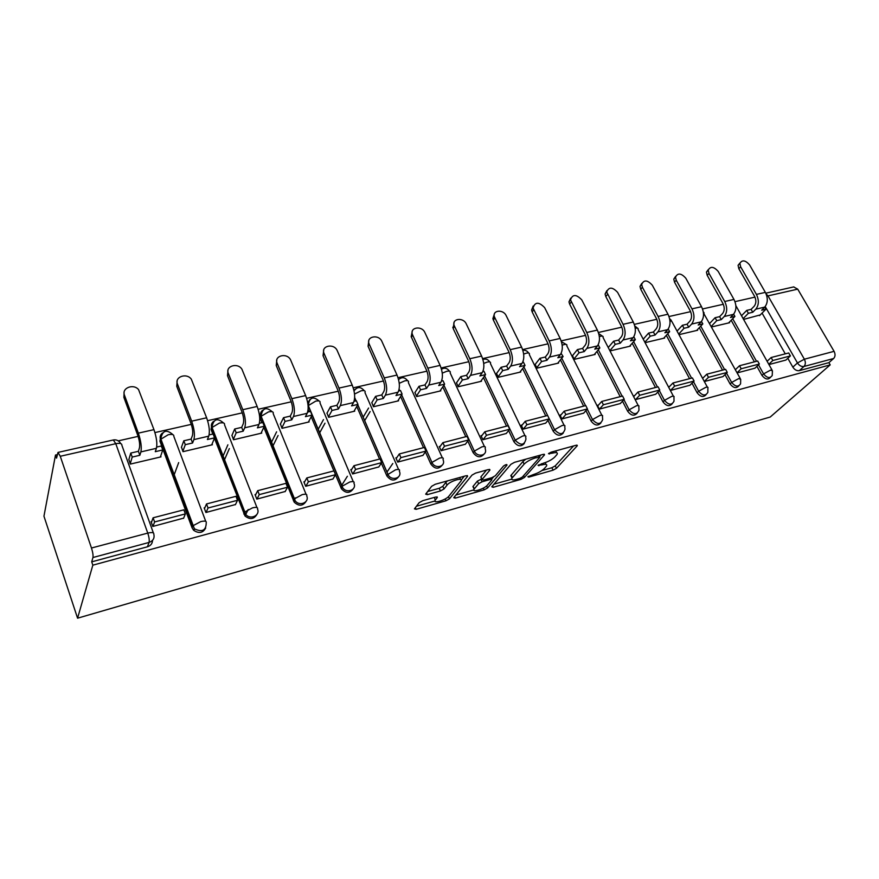 <?xml version="1.0" encoding="UTF-8"?>
<svg xmlns="http://www.w3.org/2000/svg" width="879" height="879" viewBox="0 0 879 879"><rect width="100%" height="100%" fill="white"/><g stroke="black" fill="none" stroke-linecap="round" stroke-linejoin="round"><path stroke-width="1.32" d="M527.872 476.748L528.74 477.132L553.067 470.177L556.44 468.331L577.327 445.697L576.009 445.279L551.067 452.191L548.485 453.696L552.704 453.092C556.55 452.147 558 452.597 557.055 454.432L554.814 456.992C552.155 459.552 548.452 461.596 543.705 463.101L538.058 465.354L542.134 464.848C545.958 463.892 547.408 464.31 546.485 466.09L544.332 468.54C541.75 471.034 538.124 473.023 533.443 474.539L527.872 476.748M422.7 500.7L419.162 502.667L414.438 508.875L416.119 509.315L445.972 500.777L449.433 498.865L467.54 476.341L466.013 475.748L435.27 484.263L431.644 486.296L425.656 494.152L427.337 494.646L440.434 490.965L444.005 488.977L447.026 485.131C450.037 480.945 464.178 476.847 460.948 481.066L448.927 496.119C446.016 500.096 432.204 504.172 435.281 500.129L437.346 497.47L435.709 497.02L422.7 500.7M77.572 618.19L92.833 565.164L830.194 364.884L770.224 417.031L77.572 618.19L43.95 516.193L55.498 455.025L57.223 454.641M491.779 486.779L493.141 487.307L521.016 479.341L524.422 477.462L544.53 454.828L543.134 454.388L514.523 462.31L510.952 464.288L491.779 486.779M484.131 489.878L455.3 498.118L453.729 497.701L472.012 475.099L475.605 473.089L488.394 469.551L489.933 470.034L482.033 479.571L483.56 480.022L491.811 477.704L495.327 475.759L503.502 466.057C505.502 464.639 506.678 464.288 507.04 465.002L487.57 487.977L484.131 489.878L483.329 488.12M754.973 297.124L734.987 301.64M723.329 304.266L702.541 308.958M690.619 311.649L669.007 316.528M656.8 319.286L634.308 324.362M621.805 327.186L598.39 332.471M585.579 335.36L561.187 340.865M548.056 343.832L522.631 349.578M509.161 352.611L482.637 358.599M468.826 361.719L441.137 367.971M426.952 371.169L398.033 377.706M383.464 380.992L353.237 387.815M338.261 391.199L306.639 398.33M291.235 401.813L258.14 409.284M242.285 412.855L207.62 420.689M191.281 424.37L154.935 432.578M138.102 436.38L118.258 440.862M92.833 565.164L91.713 561.846L92.943 557.517C93.284 555.396 92.8 552.232 91.471 548.013L60.266 456.278L57.992 452.421L56.553 458.135L55.498 455.025M830.194 364.884L828.897 362.642L799.319 370.641C796.813 371.004 794.649 369.828 792.847 367.136L787.815 358.302M785.277 353.852L762.071 313.1M834.083 351.336L797.725 289.147L768.004 295.882L804.373 359.203L834.083 351.336C835.489 354.226 835.336 356.61 833.633 358.511L803.977 366.477C801.45 366.84 799.286 365.664 797.462 362.961L765.213 306.54M828.897 362.642L833.633 358.511M793.638 286.928L797.725 289.147M737.162 372.905L754.951 368.191M711.792 326.911L729.581 322.714L729.295 322.219M704.321 381.541L722.967 376.586M678.984 334.657L697.629 330.251L697.344 329.746M670.358 390.463L689.905 385.266M645.065 342.656L664.612 338.041L664.326 337.525M635.462 399.626L655.701 394.253M610.246 350.875L630.474 346.095L630.188 345.557M598.478 405.065L597.434 405.34L599.335 409.12L620.299 403.549M572.482 355.676L574.218 359.368L595.149 354.435L594.874 353.874M561.044 414.822L560.022 415.086L561.923 418.953L583.634 413.174M535.19 364.4L536.915 368.169L558.594 363.06L558.319 362.489M522.236 424.942L521.236 425.194L523.137 429.139L545.65 423.151M496.558 373.432L498.272 377.289L520.731 371.993L520.445 371.399M481.989 435.435L481.011 435.687L482.89 439.72L506.249 433.49M456.509 382.804L458.201 386.749L481.494 381.244L481.209 380.64M440.192 446.323L439.258 446.565L441.126 450.685L465.376 444.225M414.965 392.528L416.635 396.55L440.797 390.847L440.511 390.221M396.792 457.64L395.88 457.871L397.726 462.09L422.92 455.366M371.828 402.626L373.476 406.735L398.572 400.813L398.286 400.165M351.666 469.397L350.798 469.628L352.622 473.946L378.816 466.936M327.01 413.108L328.636 417.316L354.709 411.163L354.424 410.493M304.716 481.637L303.892 481.857L305.694 486.274L332.943 478.978M280.423 424.008L282.016 428.315L309.133 421.92L308.848 421.217M255.833 494.383L255.053 494.591L256.822 499.107L285.203 491.493M231.957 435.347L233.517 439.753L261.733 433.094L261.437 432.369M204.895 507.666L204.159 507.853L205.906 512.49L235.484 504.535M181.481 447.158L183.008 451.674L212.399 444.741L212.092 443.972M151.77 521.511L151.089 521.686L152.803 526.444L183.645 518.127M128.883 459.464L130.356 464.09L161 456.871L160.692 456.047M205.708 527.982C202.972 532.982 198.984 533.773 193.743 530.356L192.061 527.807L159.912 441.137L160.483 439.423C159.67 436.841 160.341 434.709 162.483 433.017M256.833 514.556C253.877 519.313 249.933 519.797 245.021 516.006L214.432 438.214M212.828 434.061L211.026 429.402L211.707 427.688C210.85 425.095 211.509 422.986 213.652 421.349M305.903 501.623C302.717 506.172 298.827 506.359 294.212 502.173L263.81 427.315M261.942 422.678L260.107 418.14L260.887 416.426C259.997 413.833 260.623 411.746 262.766 410.163M353.028 489.142C349.633 493.515 345.788 493.416 341.47 488.834L335.503 474.759M333.888 470.913L311.21 416.723M309.133 411.757L308.122 409.328M398.33 477.11C394.726 481.329 390.924 480.956 386.903 475.989L381.332 463.134M379.574 459.069L356.764 406.45M354.512 401.242L354.248 400.615M441.917 465.507C438.313 469.496 434.611 468.979 430.798 463.958L425.403 451.905M423.502 447.675L400.593 396.495M483.868 454.311C480.417 458.058 476.836 457.498 473.144 452.641L467.793 441.049M465.793 436.709L442.785 386.87M524.291 443.499C520.983 447.037 517.522 446.455 513.918 441.73L508.622 430.567M506.524 426.15L483.439 377.552M563.263 433.061C560.088 436.423 556.737 435.808 553.221 431.226L547.958 420.437M545.771 415.965L522.631 368.543M600.851 422.986C597.808 426.194 594.567 425.557 591.117 421.085L585.886 410.647M583.634 406.142L560.439 359.83M637.132 413.24C634.22 416.316 631.067 415.668 627.683 411.306L622.497 401.187M620.178 396.671L596.951 351.402M672.171 403.835C669.38 406.779 666.326 406.12 662.997 401.868L657.833 392.034M655.459 387.518L632.221 343.239M706.035 394.726C703.365 397.572 700.387 396.901 697.102 392.748L691.982 383.189M689.554 378.673L666.304 335.338M738.778 385.914C736.217 388.661 733.328 388.002 730.075 383.925L724.988 374.619M722.527 370.125L699.277 327.691M770.454 377.388C768.004 380.058 765.18 379.387 761.972 375.399L756.907 366.334M754.413 361.862L731.174 320.275M768.938 364.565L785.903 360.06M743.535 319.418L760.236 314.924M161.077 435.468L159.912 441.137M212.268 423.634L211.026 429.402M261.415 412.306L260.107 418.14M308.617 401.461L307.661 402.483M91.713 561.846L147.441 546.793C150.727 545.694 152.43 543.552 152.517 540.365M735.833 369.257L735.24 369.411M703.222 377.761L702.398 377.97M669.501 386.551L668.436 386.826M634.605 395.649L633.539 395.924M545.65 464.354L545.584 462.497M556.165 452.608L556.143 450.784M541.903 470.562L551.88 467.727L555.242 465.87L573.547 445.961M539.541 456.52L540.871 455.014M493.987 484.186L511.677 479.154M519.939 478.385L522.335 477.066L539.882 457.234L535.432 457.893C530.531 459.442 526.774 461.519 524.137 464.134L512.007 478.099C511.062 479.945 512.578 480.363 516.544 479.352L519.939 478.385M525.741 459.201L522.917 461.552L524.137 464.134M512.281 477.385L510.82 475.561L522.917 461.552M473.792 489.933L455.893 495.02M486.483 470.078L480.824 476.956L481.252 477.583M493.449 477.055L491.57 479.275L490.943 477.945M474.33 488.856L474.111 489.142C471.221 493.02 484.362 489.043 487.395 485.142L491.833 479.879L490.339 479.451L482.099 481.769L478.594 483.714L474.33 488.856L473.144 486.274L473.649 488.153M473.144 486.274L477.396 481.11L481.736 478.934M435.281 500.129L434.852 499.162M460.146 479.297L460.091 477.396M447.488 480.879L445.807 482.439L447.026 485.131M427.655 491.526L439.247 488.284L442.807 486.307L445.807 482.439M461.288 479.956L464.255 476.242M416.448 506.238L434.929 500.986M741.48 315.759L746.732 310.386L748.37 313.287L752.754 312.265L751.106 309.364L754.149 306.266C756.27 303.53 756.401 300.2 754.556 296.3L738.832 268.721L738.074 265.293L739.953 263.019M764.763 307.068L765.972 309.177L761.654 310.188L764.719 307.101C767.894 303.057 768.114 298.146 765.356 292.377L749.589 264.898C745.425 260.173 742.184 259.646 739.876 263.337L740.634 266.766L756.412 294.388C759.159 300.189 758.962 305.112 755.797 309.177L752.754 312.265M746.732 310.386L751.106 309.364M767.103 361.302L771.125 357.522L772.817 360.511L790.408 355.918L785.826 360.126M772.817 360.511L768.773 364.28M771.125 357.522L788.716 352.962L790.408 355.918M765.972 309.177L759.511 315.649M748.37 313.287L743.107 318.659M709.792 323.296L715.088 317.715L716.726 320.67L721.252 319.615L719.615 316.66L722.582 313.539C724.659 310.77 724.757 307.397 722.912 303.431L707.199 275.336L706.452 272.083L708.309 269.578M733.635 314.166L734.91 316.429L730.449 317.473L733.449 314.363C736.547 310.276 736.723 305.299 733.965 299.42L718.209 271.435C713.836 266.535 710.507 266.084 708.21 270.095L708.968 273.369L724.725 301.497C727.482 307.408 727.318 312.408 724.23 316.506L721.252 319.615M715.088 317.715L719.615 316.66M735.393 369.685L739.503 365.73L741.184 368.762L759.357 364.016L754.874 368.257M741.184 368.762L737.063 372.718M739.503 365.73L757.676 361.016L759.357 364.016M734.91 316.429L728.592 322.945M716.726 320.67L711.419 326.241M677.061 331.097L682.39 325.285L684.027 328.306L688.707 327.208L687.07 324.197L689.971 321.055C691.982 318.264 692.059 314.847 690.202 310.792L674.523 282.181L673.775 279.115L675.621 276.358M701.475 321.472L702.815 323.922L698.201 324.999L701.134 321.868C704.156 317.737 704.288 312.693 701.53 306.705L685.785 278.193C681.192 273.094 677.764 272.732 675.49 277.116L676.237 280.181L691.971 308.848C694.729 314.869 694.608 319.945 691.619 324.076L688.707 327.208M682.39 325.285L687.07 324.197M702.618 378.366L706.804 374.201L708.485 377.311L727.274 372.399L722.89 376.662M708.485 377.311L704.288 381.453M706.804 374.201L725.593 369.334L727.274 372.399M702.815 323.922L696.651 330.482M684.027 328.306L678.687 334.097M643.23 339.173L648.581 333.119L650.218 336.196L655.064 335.064L653.427 331.998L656.239 328.823C658.195 326.01 658.239 322.538 656.382 318.418L640.736 289.246L640 286.411L641.824 283.379M668.216 329.01L669.644 331.658L664.876 332.767L667.732 329.614C670.666 325.461 670.754 320.33 667.985 314.232L652.284 285.181C647.427 279.885 643.889 279.621 641.67 284.4L642.406 287.235L658.096 316.451C660.865 322.582 660.788 327.735 657.888 331.899L655.064 335.064M648.581 333.119L653.427 331.998M668.721 387.353L672.984 382.98L674.665 386.134L694.102 381.057L689.817 385.354M674.665 386.134L670.446 390.441M672.984 382.98L692.421 377.937L694.102 381.057M669.644 331.658L663.645 338.272M650.218 336.196L644.845 342.239M608.411 347.337L613.619 341.217L615.245 344.359L620.255 343.184L618.618 340.063L621.354 336.866C623.233 334.02 623.255 330.493 621.387 326.296L605.796 296.553L605.082 294.004L606.862 290.652M633.825 336.767L635.341 339.668L630.419 340.81L633.177 337.635C636.011 333.438 636.055 328.23 633.287 322.022L617.629 292.399C612.487 286.895 608.85 286.752 606.697 291.971L623.057 324.318C625.815 330.57 625.793 335.789 622.991 339.997L620.255 343.184M613.619 341.217L618.618 340.063M633.825 396.473L637.978 392.056L639.659 395.275L659.777 390.023L655.613 394.33M639.659 395.275L635.572 399.604M637.978 392.056L658.096 386.837L659.777 390.023M635.341 339.668L629.518 346.326M615.245 344.359L610.026 350.457M572.405 355.775L577.415 349.6L579.041 352.798L584.227 351.589L582.601 348.403L585.238 345.183C587.051 342.316 587.029 338.745 585.161 334.459L569.636 304.123L568.966 301.882L570.68 298.19M598.192 344.788L599.852 347.941L594.742 349.139L597.423 345.941C600.148 341.7 600.137 336.415 597.368 330.086L581.766 299.871C576.305 294.146 572.559 294.135 570.515 299.838L586.776 332.471C589.534 338.833 589.567 344.139 586.864 348.381L584.227 351.589M577.415 349.6L582.601 348.403M597.72 405.9L601.73 401.45L603.401 404.747L624.244 399.308L620.211 403.637M603.401 404.747L599.456 409.087M601.73 401.45L622.574 396.044L624.244 399.308M599.852 347.941L594.226 354.655M579.041 352.798L574.009 358.951M535.113 364.499L539.937 358.291L541.552 361.555L546.914 360.302L545.299 357.039L547.826 353.808C549.562 350.908 549.496 347.282 547.639 342.909L532.18 311.957L531.586 310.089L533.19 306.013M561.121 353.38L563.098 356.522L557.813 357.753L560.384 354.534C562.999 350.26 562.934 344.898 560.165 338.437L544.628 307.617C538.816 301.662 534.97 301.805 533.07 308.024L549.188 340.909C551.946 347.403 552.034 352.787 549.452 357.072L546.914 360.302M539.937 358.291L545.299 357.039M560.308 415.668L564.175 411.196L565.834 414.558L587.436 408.922L583.557 413.273M565.834 414.558L562.044 418.92M564.175 411.196L585.766 405.593L587.436 408.922M563.098 356.522L557.682 363.269M541.552 361.555L536.706 367.752M496.481 373.553L501.085 367.29L502.689 370.619L508.249 369.323L506.645 365.994L509.062 362.741C510.71 359.819 510.6 356.127 508.754 351.666L493.383 320.077L492.877 318.605L494.35 314.133M522.708 362.28L523.412 362.115L525.027 365.411L519.544 366.686L522.005 363.445C524.499 359.126 524.367 353.677 521.61 347.095L506.161 315.627C503.348 309.21 492.603 309.99 494.295 316.528L510.227 349.655C512.984 356.281 513.127 361.752 510.677 366.071L508.249 369.323M501.085 367.29L506.645 365.994M521.533 425.799L525.235 421.294L526.884 424.733L549.287 418.876L545.562 423.249M526.884 424.733L523.258 429.106M525.235 421.294L547.628 415.481L554.55 429.688L561.956 425.579C564.472 424.996 565.406 425.337 564.757 426.612L565.021 429.172C563.142 434.94 559.659 435.116 554.55 429.688L553.221 431.226M525.027 365.411L519.841 372.202M502.689 370.619L498.063 376.86M456.421 382.936L460.794 376.619L462.387 380.025L468.155 378.673L466.562 375.278L468.859 372.004C470.408 369.059 470.265 365.301 468.408 360.753L453.146 328.493L454.069 322.582M482.879 371.498L483.955 371.257L485.56 374.619L479.879 375.948L482.208 372.674C484.571 368.334 484.373 362.796 481.615 356.072L466.277 323.944C463.365 317.121 451.839 318.44 454.113 325.373L469.804 358.72C472.561 365.488 472.77 371.048 470.463 375.41L468.155 378.673M460.794 376.619L466.562 375.278M481.307 436.303L484.834 431.776L486.472 435.281L509.71 429.216L506.161 433.6M486.472 435.281L483.021 439.676M484.834 431.776L508.062 425.744L509.71 429.216M485.56 374.619L480.626 381.453M462.387 380.025L458.003 386.32M414.877 392.671L418.986 386.31L420.558 389.782L426.557 388.386L424.975 384.914L427.128 381.618C428.578 378.64 428.381 374.839 426.535 370.191L411.185 336.679L412.262 331.361M441.544 381.079L443.027 380.739L444.62 384.167L438.72 385.551L440.917 382.266C443.126 377.871 442.862 372.256 440.115 365.389L424.898 332.57C421.887 325.307 409.515 327.241 412.449 334.569L427.853 368.147C430.6 375.047 430.886 380.695 428.721 385.09L426.557 388.386M418.986 386.31L424.975 384.914M439.544 447.213L442.884 442.653L444.51 446.235L468.65 439.939L465.277 444.345M444.51 446.235L441.258 450.652M442.884 442.653L467.013 436.391L468.65 439.939M444.62 384.167L439.95 391.045M420.558 389.782L416.437 396.121M371.74 402.769L375.564 396.363L377.135 399.923L383.354 398.462L381.783 394.924L383.793 391.594C385.134 388.606 384.892 384.727 383.057 379.981L368.07 346.293L368.839 340.514M398.626 391.023L400.538 390.573L402.11 394.089L395.989 395.517L398.044 392.21C400.099 387.793 399.758 382.068 397.022 375.069L381.936 341.513C378.816 333.778 365.554 336.448 369.224 344.128L384.277 377.926C387.002 384.98 387.375 390.726 385.376 395.154L383.354 398.462M375.564 396.363L381.783 394.924M363.126 417.195L368.587 408.043M396.176 458.541L399.297 453.949L400.912 457.629L425.996 451.081L422.832 455.498M400.912 457.629L397.868 462.057M399.297 453.949L424.37 447.455L425.996 451.081M386.947 472.1L392.803 463.508M402.11 394.089L397.747 401.011M377.135 399.923L373.289 406.307M370.125 411.559L364.631 420.667M326.922 413.273L330.449 406.812L331.998 410.449L338.47 408.944L336.91 405.318L338.767 401.978C339.986 398.956 339.679 395.012 337.855 390.166L323.043 355.709L323.725 350.051M354.028 401.351L356.402 400.802L357.962 404.395L351.589 405.878L353.501 402.56C355.369 398.099 354.951 392.287 352.226 385.123L337.162 350.49C333.734 342.843 320.494 345.908 324.12 353.567L338.975 388.089C341.689 395.297 342.14 401.143 340.316 405.615L338.47 408.944M330.449 406.812L336.91 405.318M318.121 429.424L323.472 419.602M351.084 470.32L353.973 465.705L355.577 469.463L381.662 462.651L378.717 467.09M355.577 469.463L352.765 473.902M353.973 465.705L380.047 458.948L381.662 462.651M341.601 485.472L347.37 476.264M357.962 404.395L353.929 411.35M331.998 410.449L328.449 416.888M324.988 423.195L319.604 432.973M280.335 424.194L283.521 417.679L285.049 421.404L291.784 419.832L290.257 416.119L291.927 412.767C293.015 409.724 292.652 405.713 290.839 400.758L276.226 365.51L276.808 360.005M307.65 412.097L310.518 411.427L312.056 415.108L305.442 416.646L307.167 413.306C308.859 408.812 308.342 402.901 305.639 395.583L290.488 359.632C286.598 352.314 273.721 355.841 277.193 363.346L291.85 398.67C294.553 406.043 295.091 411.987 293.465 416.492L291.784 419.832M283.521 417.679L290.257 416.119M271.391 442.467L276.599 431.82M304.178 482.582L306.815 477.934L308.397 481.78L335.536 474.693L332.844 479.132M308.397 481.78L305.848 486.23M306.815 477.934L333.954 470.902L335.536 474.693M294.498 499.646L295.542 497.8M312.056 415.108L308.386 422.096M285.049 421.404L281.851 427.897M278.094 435.49L272.864 446.092M238.517 496.833L238.725 496.206M231.869 435.566L234.682 428.996L236.187 432.809L243.197 431.171L241.692 427.37L243.175 423.997C244.12 420.931 243.692 416.855 241.89 411.79L227.507 375.696L227.969 370.411M259.382 423.271L262.788 422.491L264.304 426.249L257.415 427.853L258.964 424.502C260.437 419.964 259.832 413.954 257.151 406.461L241.912 369.18C237.572 362.203 225.035 366.158 228.353 373.52L242.791 409.691C245.461 417.228 246.098 423.271 244.692 427.809L243.197 431.171M234.682 428.996L241.692 427.37M222.87 456.487L227.881 444.829M255.349 495.338L257.701 490.68L259.25 494.613L287.532 487.23L285.104 491.68M259.25 494.613L256.987 499.063M257.701 490.68L285.972 483.34L287.532 487.23M245.746 514.391L248.197 509.512M264.304 426.249L261.019 433.27M236.187 432.809L233.353 439.346M229.353 448.576L224.31 460.189M181.393 447.4L183.81 440.786L185.293 444.686L192.6 442.983L191.117 439.093L192.38 435.698C193.171 432.6 192.677 428.458 190.897 423.271L176.767 386.31L177.108 381.299M209.103 434.918L213.092 433.995L214.586 437.852L207.411 439.522L208.752 436.149C209.993 431.589 209.29 425.469 206.631 417.8L191.303 379.146C186.557 372.542 174.328 376.882 177.492 384.123L191.666 421.162C194.314 428.886 195.05 435.028 193.874 439.61L192.6 442.983M183.81 440.786L191.117 439.093M172.493 471.77L172.778 471.012M189.172 516.654L189.468 515.94M204.466 508.655L206.51 503.953L208.037 507.996L237.517 500.294L235.374 504.744M208.037 507.996L206.071 512.446M206.51 503.953L235.979 496.305L237.517 500.294M193.171 529.718L194.918 529.246M177.789 486.021L178.074 485.274M214.586 437.852L211.718 444.895M185.293 444.686L182.854 451.279M178.668 462.607L173.899 475.539M128.795 459.75L130.773 453.07L132.224 457.069L139.838 455.289L138.388 451.301L139.431 447.894C140.047 444.785 139.475 440.566 137.717 435.248L123.884 397.374L124.093 392.704M156.693 447.059L161.307 445.994L162.769 449.938L155.286 451.685L156.407 448.301C157.407 443.697 156.594 437.478 153.957 429.633L138.552 389.584C133.421 383.354 121.456 388.046 124.466 395.176L138.344 433.138C140.97 441.038 141.816 447.29 140.893 451.905L139.838 455.289M130.773 453.07L138.388 451.301M151.397 522.533L153.1 517.797L154.605 521.95L185.37 513.907L183.546 518.368M154.605 521.95L152.968 526.4M153.1 517.797L183.854 509.831L185.37 513.907M162.769 449.938L160.363 457.014M132.224 457.069L130.224 463.727M528.367 476.341L528.74 477.132M549.045 453.157L549.452 453.993M538.53 464.947L538.926 465.76M91.471 548.013L147.771 533.103L115.775 443.697C119.973 442.928 122.005 443.466 121.873 445.301L153.364 532.905M120.291 442.862C118.489 440.434 116.171 439.467 113.325 439.972L115.775 443.697L60.266 456.278M792.847 367.136L797.462 362.961L804.373 359.203C805.779 362.148 805.647 364.565 803.977 366.477L799.319 370.641M192.061 527.807L192.732 526.257L160.483 439.423L168.241 434.731C172.229 434.006 174.086 434.556 173.822 436.369L205.741 521.346M243.791 513.973L244.56 512.424L211.707 427.688L219.398 423.085C223.2 422.392 224.914 422.953 224.508 424.755L256.954 507.546M293.399 500.711L294.278 499.151L260.887 416.426L268.502 411.899C272.149 411.24 273.71 411.811 273.182 413.613L306.079 494.328M341.03 487.966L341.997 486.417L308.057 405.395M308.089 405.724L315.693 401.143C319.176 400.516 320.604 401.11 319.967 402.901L353.259 481.637M386.793 475.737L387.848 474.188L357.742 404.769M356.05 400.879L354.655 397.649M354.534 394.067L361.06 390.814C364.4 390.21 365.708 390.814 364.961 392.605L398.594 469.463M430.798 463.958L431.93 462.42L401.648 394.836M399.813 390.748L399.121 389.199M473.144 452.641L474.352 451.103L443.906 385.211M513.918 441.73L515.193 440.192L484.626 375.915M547.617 415.492L523.873 366.917M591.117 421.085L592.501 419.569L587.26 409.109M585.535 405.658L561.747 358.214M627.683 411.306L629.122 409.79L623.914 399.659M622.123 396.165L598.302 349.787M662.997 401.868L664.48 400.352L659.305 390.518M657.459 387.002L633.616 341.645M697.102 392.748L698.629 391.243L693.487 381.673M691.597 378.146L667.743 333.756M730.075 383.925L731.647 382.431L726.537 373.114M724.604 369.587L700.75 326.12M761.972 375.399L763.576 373.905L758.5 364.829M756.533 361.313L732.69 318.714M772.223 375.498C769.96 378.629 767.07 378.102 763.576 373.905L770.531 370.125L772.432 370.784L772.223 375.498M771.96 369.927L735.877 305.672M740.579 383.804C738.305 387.254 735.327 386.804 731.647 382.431L738.668 378.596L740.7 379.31L740.579 383.804M707.859 392.353C705.595 396.165 702.519 395.792 698.629 391.243L705.727 387.353C707.628 386.903 708.342 387.156 707.881 388.122L707.859 392.353M674.017 401.154C671.787 405.373 668.611 405.109 664.48 400.352L671.655 396.407C673.677 395.935 674.446 396.209 673.951 397.242L674.017 401.154M638.978 410.218C636.814 414.899 633.528 414.756 629.122 409.79L636.374 405.79C638.55 405.274 639.374 405.582 638.824 406.691L638.978 410.218M602.675 419.558C600.621 424.755 597.237 424.755 592.501 419.569L599.83 415.503C602.17 414.965 603.049 415.284 602.445 416.47L602.675 419.558M525.95 439.104C524.302 445.488 520.72 445.862 515.193 440.192L522.664 436.017C525.378 435.402 526.378 435.764 525.675 437.127L525.95 439.104M485.362 449.356C487.351 455.871 477.022 457.53 474.352 451.103L481.901 446.862C484.812 446.202 485.889 446.587 485.131 448.037L485.362 449.356M443.17 459.992C445.928 466.892 434.742 469.353 431.93 462.42L439.555 458.113C442.697 457.41 443.862 457.827 443.038 459.365L443.17 459.992M399.319 471.122C402.747 478.176 391.144 481.626 387.969 474.44L395.55 469.815C398.912 469.067 400.176 469.496 399.319 471.122M353.929 390.397L355.314 389.111M353.929 483.23C357.182 490.064 346.139 494.02 342.447 487.285L342.118 486.241L349.787 481.989C353.292 481.198 354.676 481.615 353.929 483.23M307.738 402.901L309.946 399.429M306.694 495.844C309.782 502.469 299.267 506.853 295.102 500.623L294.487 498.843L302.134 494.657C305.815 493.822 307.331 494.218 306.694 495.844M257.503 508.974C260.426 515.424 250.383 520.181 245.801 514.457L244.845 511.985L252.504 507.853C256.349 506.974 258.008 507.348 257.503 508.974M206.235 522.653C206.136 530.466 202.203 532.52 194.413 528.806L193.083 525.686L200.742 521.61C204.774 520.698 206.598 521.038 206.235 522.653M740.184 378.388L703.442 312.88M707.353 387.134L671.908 321.571L669.919 320.461M635.231 328.361L635.638 328.263C637.671 327.867 638.473 328.241 638.055 329.394L673.38 396.176M599.346 336.591L600.467 336.272C602.642 335.855 603.51 336.261 603.049 337.492L638.231 405.549M562.175 345.172L564.065 344.568C566.406 344.128 567.318 344.557 566.812 345.876L601.829 415.24M523.653 354.094L526.356 353.16C528.872 352.688 529.85 353.149 529.301 354.556L564.109 425.293M483.714 363.401L487.285 362.06C489.988 361.555 491.031 362.06 490.427 363.565L525.005 435.72M442.269 373.135L446.763 371.29C449.674 370.762 450.795 371.29 450.136 372.894L484.439 446.543M399.242 383.321L404.725 380.871C407.845 380.299 409.054 380.871 408.339 382.574L442.324 457.783M147.441 546.793L149.045 542.442L92.943 557.517M153.792 534.091C154.77 538.113 153.188 540.893 149.045 542.442C149.54 540.332 149.111 537.223 147.771 533.103C152.001 532.147 154.012 532.476 153.792 534.091M57.992 452.421L113.226 439.994M766.873 296.212L768.004 295.882L766.125 293.927M541.585 463.705L542.134 464.848M552.122 451.894L552.704 453.092M576.756 445.137L577.14 445.928M555.242 465.87L556.44 468.331M551.88 467.727L553.067 470.177M544.002 454.234L544.387 455.014M523.565 475.671L524.422 477.462M520.478 478.198L521.016 479.341M492.504 485.922L493.141 487.307M538.333 455.718L538.904 456.926M534.85 456.684L535.432 457.893M511.193 475.078L512.391 477.616M454.619 496.602L455.3 498.118M489.482 469.375L489.834 470.155M480.912 476.847L482.121 479.462M506.711 464.551L506.974 465.101M486.614 485.922L487.57 487.977M489.79 478.264L490.339 479.451M480.901 479.165L482.099 481.769M477.396 481.11L478.594 483.714M436.984 496.833L437.302 497.536M434.27 497.426L435.402 499.964M442.807 486.307L444.005 488.977M439.247 488.284L440.434 490.965M426.579 492.932L427.337 494.646M467.188 475.572L467.54 476.341M448.444 496.646L449.433 498.865M445.159 498.964L445.972 500.777M415.382 507.644L416.119 509.315M740.634 266.766L738.832 268.721M764.719 307.101L755.797 309.177M765.356 292.377L756.412 294.388M708.968 273.369L707.199 275.336M733.449 314.363L724.23 316.506M733.965 299.42L724.725 301.497M676.237 280.181L674.523 282.181M701.134 321.868L691.619 324.076M701.53 306.705L691.971 308.848M642.406 287.235L640.736 289.246M667.732 329.614L657.888 331.899M667.985 314.232L658.096 316.451M607.411 294.531L605.796 296.553M633.177 337.635L622.991 339.997M633.287 322.022L623.057 324.318M571.185 302.079L569.636 304.123M597.423 345.941L586.864 348.381M597.368 330.086L586.776 332.471M533.674 309.891L532.18 311.957M560.384 354.534L549.452 357.072M560.165 338.437L549.188 340.909M494.8 318L493.383 320.077M522.005 363.445L510.677 366.071M521.61 347.095L510.227 349.655M454.498 326.395L453.146 328.493M482.208 372.674L470.463 375.41M481.615 356.072L469.804 358.72M412.669 335.108L411.405 337.228M440.917 382.266L428.721 385.09M440.115 365.389L427.853 368.147M369.246 344.161L368.07 346.293L369.224 344.128M398.044 392.21L385.376 395.154M397.022 375.069L384.277 377.926M324.12 353.567L323.043 355.709M353.501 402.56L340.316 405.615M352.226 385.123L338.975 388.089M277.193 363.346L276.226 365.51M307.167 413.306L293.465 416.492M305.639 395.583L291.85 398.67M228.353 373.52L227.507 375.696M258.964 424.502L244.692 427.809M257.151 406.461L242.791 409.691M177.492 384.123L176.767 386.31M208.752 436.149L193.874 439.61M206.631 417.8L191.666 421.162M124.466 395.176L123.884 397.374M156.407 448.301L140.893 451.905M153.957 429.633L138.344 433.138M386.903 475.989L387.881 474.133L357.775 404.714M341.47 488.834L342.447 487.285L342.118 486.241L308.254 405.417C309.507 397.396 313.133 395.935 319.121 401.011M294.212 502.173L295.102 500.623L294.487 498.843L261.074 416.097C262.469 407.977 266.194 406.527 272.259 411.768M245.021 516.006L245.801 514.457L211.96 427.205C213.509 418.975 217.355 417.558 223.497 422.953M193.743 530.356L194.413 528.806L160.802 438.797C162.406 430.567 166.34 429.095 172.603 434.369M704.134 312.913L703.31 311.913M671.358 320.406L669.611 318.659M637.473 328.142L634.77 325.9M602.434 336.152L598.742 333.58M566.175 344.447L561.461 341.733M528.642 353.028C527.202 350.853 525.279 349.963 522.873 350.358M489.746 361.928C487.966 359.335 485.691 358.522 482.912 359.5M449.433 371.158C447.224 368.092 444.587 367.444 441.511 369.213M407.614 380.728C404.856 377.146 401.835 376.772 398.572 379.607M356.105 400.868L354.655 397.539M364.214 390.672C360.621 386.474 357.226 386.562 354.05 390.946M793.858 286.884L765.796 293.19M577.042 445.137L577.327 445.697M544.244 454.234L544.53 454.828M539.058 455.52L539.684 456.816M510.82 475.561L512.007 478.099M489.625 469.386L489.933 470.034M480.824 476.956L482.033 479.571M472.924 486.559L474.111 489.142M437.061 496.833L437.346 497.47M467.298 475.583L467.606 476.242M738.074 265.293L739.876 263.337M706.452 272.083L708.21 270.095M673.775 279.115L675.49 277.116M640 286.411L641.67 284.4M605.082 294.004L606.697 291.971M568.966 301.882L570.515 299.838M531.586 310.089L533.07 308.024M492.877 318.605L494.295 316.528M452.773 327.471L454.113 325.373M411.185 336.679L412.449 334.569"/></g></svg>
